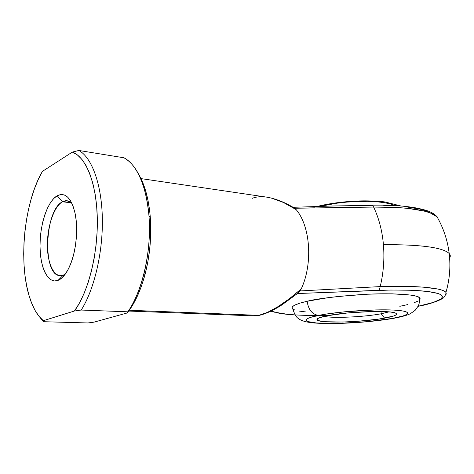 <?xml version="1.0" encoding="UTF-8"?>
<svg xmlns="http://www.w3.org/2000/svg" width="474" height="474" viewBox="0 0 474 474"><rect width="100%" height="100%" fill="white"/><g stroke="black" fill="none" stroke-linecap="round" stroke-linejoin="round"><path stroke-width="0.71" d="M327.321 315.34C304.071 315.838 287.203 314.908 276.709 312.538L287.06 314.226L295.035 314.896M324.109 316.401C333.341 318.421 364.672 316.958 381.197 313.77L384.58 318.167C362.219 322.391 318.285 323.558 317.017 319.808C316.419 318.599 319.749 317.26 327.013 315.779L347.602 312.959L371.717 311.519L390.232 312.005L393.894 312.573L396.045 313.308L396.637 314.167L395.683 315.127L393.266 316.134L378.685 319.115L357.449 321.319L342.803 322.03L324.951 321.716L318.291 320.602L317.023 319.814L317.26 318.901L319.038 317.9L327.013 315.779C346.269 311.72 389.438 310.008 395.393 313.006C398.551 314.517 394.949 316.241 384.58 318.167L381.197 313.77C364.672 316.958 333.341 318.421 324.109 316.401M419.626 299.9L420.165 298.727L419.437 297.571C416.504 294.307 389.444 292.796 361.852 294.526C334.496 296.588 316.253 298.833 307.134 301.257C308.337 309.611 312.123 314.339 318.475 315.423C336.807 311.667 373.755 309.001 393.497 310.061C413.512 311.068 411.207 315.133 392.075 318.475L403.285 315.897L406.485 314.606L407.83 313.373L407.202 312.259L404.553 311.305L399.943 310.565L393.497 310.061L376.16 309.901L344.954 311.768L326.065 314.09L312.526 316.798L308.426 318.155L306.275 319.435L306.097 320.59L307.833 321.585L316.478 322.978L339.171 323.351L367.048 321.692L392.075 318.475C373.18 321.84 342.252 323.997 322.99 323.339C303.514 322.729 299.835 319.168 318.475 315.423C312.123 314.339 308.337 309.611 307.134 301.257L327.996 297.69L340.634 296.214L367.51 294.23L380.48 293.821L392.318 293.833L410.579 295.053L416.291 296.185L419.466 297.595L420.083 299.213L419.626 299.9M381.007 311.489L381.197 313.77L381.007 311.489M62.479 201.776C53.995 206.439 47.193 226.625 47.376 245.502C47.441 264.427 54.611 278.599 63.279 275.145L58.012 280.407C48.111 284.258 40.047 267.828 40.006 246.119C39.84 224.463 47.536 201.26 57.2 195.75L62.479 201.776L71.384 202.854L62.479 201.776L67.089 200.769L71.906 203.352C68.979 200.49 65.839 199.969 62.479 201.776L57.2 195.75L53.704 198.547L50.404 202.765L47.412 208.24L44.829 214.752L42.737 222.057L41.208 229.902L40.29 238.013L40.006 246.119L40.379 253.946L41.392 261.21L43.021 267.668L45.22 273.065L47.915 277.195L51.02 279.873L54.427 280.969L58.012 280.407L61.638 278.155L65.157 274.286L68.428 268.906L71.301 262.229L73.648 254.508L75.366 246.077L76.379 237.278L76.64 228.509L76.142 220.137L74.91 212.524L73.002 205.971L70.519 200.745L67.563 197.03L64.263 194.938L60.767 194.518L57.2 195.75C65.359 191.887 71.349 197.883 75.165 213.727C78.293 228.699 76.29 250.278 70.46 264.421C66.828 273.16 62.681 278.487 58.012 280.407L63.279 275.145L60.145 275.672C42.156 275.85 44.455 210.142 62.479 201.776M64.44 275.222L63.279 275.145L64.44 275.222M383.43 244.673C420.734 244.495 442.651 247.428 449.192 253.477C450.501 254.923 450.65 256.44 449.63 258.022C450.65 256.44 450.501 254.923 449.192 253.477C442.651 247.428 420.734 244.495 383.43 244.673C382.18 230.631 378.904 218.093 373.607 207.067C378.904 218.093 382.18 230.631 383.43 244.673C384.58 258.763 383.513 272.734 380.225 286.592C383.513 272.734 384.58 258.763 383.43 244.673M437.674 217.187L430.025 212.814L423.839 210.983L407.125 208.27L396.874 207.464L373.607 207.067L334.508 207.511M128.691 311.057L253.75 315.885L258.857 315.352L129.266 310.263L258.857 315.352L267.597 312.319L277.948 306.702L289.389 298.744L301.286 288.856C313.065 263.497 310.381 226.187 296.126 209.603L283.387 202.457L271.478 198.108L266.643 197.131L140.979 178.597M271.01 311.086L276.709 312.538L271.01 311.086M418.115 306.257L433.254 302.424L440.536 299.218L442.165 297.66L442.343 296.167L440.998 294.775L438.112 293.507L427.714 291.469L411.592 290.26L390.837 290.029L297.571 293.53L379.224 290.307C409.577 289.49 429.462 290.645 438.888 293.773C445.963 297.038 441.353 300.688 425.054 304.717M297.352 293.536L286.853 301.239L277.29 307.33M305.659 311.933L299.135 311.068M294.573 309.919L292.215 308.503L292.239 306.868L294.745 305.072L299.746 303.176L307.134 301.257L299.752 303.176L294.076 305.422L292.02 307.241L292.18 308.456L292.808 309.048C294.621 314.404 296.457 317.527 298.318 318.415C300.735 320.584 305.552 322.071 312.763 322.871C334.834 324.767 370.099 322.332 393.082 318.433C401.176 316.928 406.882 315.376 410.206 313.782L415.129 310.346L418.275 305.931C419.371 303.573 419.757 300.783 419.437 297.571M418.222 300.96L414.051 302.768M407.818 304.569L399.819 306.305M383.584 205.319L394.279 205.716M404.026 206.492L419.97 209.105L425.895 210.859L430.345 212.867M314.659 207.819L294.603 208.246L296.126 209.603C310.381 226.187 313.065 263.497 301.286 288.856L299.965 290.953L380.225 286.592L403.866 286.32L423.395 287.143L437.354 288.95C441.14 289.756 443.676 290.615 444.95 291.528L445.951 292.405L446.312 294.111M127.867 311.815C141.465 292.221 150.436 256.28 149.387 223.384C148.356 190.465 137.691 164.709 123.945 157.783L78.85 150.465C91.749 157.421 101.632 183.977 102.337 218.135C103.048 252.269 94.237 289.673 81.214 310.049L127.867 311.815L127.228 312.959L132.43 305.469L137.199 296.487L141.412 286.201L144.943 274.843L147.704 262.685L149.606 250.023L150.613 237.184L150.685 224.486L149.837 212.257L148.089 200.792L145.512 190.358L142.176 181.198L138.787 174.497C145.008 185.21 148.86 199.578 150.323 217.596C151.633 236.828 149.873 255.776 145.05 274.446C140.624 290.758 134.681 303.597 127.228 312.959L94.024 322.148L127.228 312.959L127.867 311.815L81.214 310.049C94.237 289.673 103.048 252.269 102.337 218.135C101.632 183.977 91.749 157.421 78.85 150.465L72.321 152.095L77.244 154.808L81.86 159.323L86.067 165.61L89.74 173.573L92.78 183.065L95.102 193.896L96.631 205.829L97.312 218.573L97.117 231.816L96.05 245.224L94.136 258.449L91.429 271.158L87.998 283.031L83.951 293.785L79.383 303.17L74.436 311.003L43.324 320.691L38.969 316.276L35.07 310.423L31.687 303.265L28.867 294.982L26.633 285.727L25.021 275.69L24.038 265.037L23.7 253.963L23.996 242.635L24.926 231.235L26.473 219.948L28.612 208.951L31.314 198.422L34.543 188.539L38.252 179.468L42.393 171.392L72.321 152.095L42.393 171.392L40.93 174.041C23.842 205.544 18.51 263.023 29.512 297.133C32.937 308.053 37.541 315.903 43.324 320.691L74.436 311.003L81.214 310.049L74.436 311.003C88.211 292.339 98.023 253.821 97.312 218.573C96.637 183.29 85.853 156.728 72.321 152.095L78.85 150.465L123.945 157.783C137.608 165.527 145.962 184.996 149.014 216.185C150.371 236.283 148.534 256.084 143.504 275.59C139.54 290.307 134.326 302.382 127.867 311.815M43.466 321.71L40 317.503L43.466 321.71L43.324 320.691L43.466 321.71L87.897 322.954L43.466 321.71M65.353 274.019L63.279 275.145L65.353 274.019M94.024 322.148L87.897 322.954L94.024 322.148M394.86 205.556L390.641 204.004L384.278 202.641L376.38 201.728L367.273 201.32L347.045 202.072L336.836 203.204L319.968 206.338M388.935 311.88L381.197 313.77L388.935 311.88M293.524 207.565L294.603 208.246L373.607 207.067L372.475 205.165L373.607 207.067C407.273 206.871 428.354 209.988 436.85 216.411M372.173 205.325L333.66 205.971L293.074 207.298M252.405 198.28C256.227 196.734 260.955 196.343 266.584 197.119C275.69 198.559 285.538 202.718 296.126 209.603L294.176 207.95C285.058 202.404 276.075 198.831 267.229 197.22M445.88 292.322C442.763 287.967 416.498 285.336 380.225 286.592L379.224 290.307L380.225 286.592L299.965 290.953L297.773 293.365L301.286 288.856C284.347 303.739 270.204 312.573 258.857 315.352L253.821 315.885M295.077 314.955C287.327 314.523 280.922 313.711 275.856 312.532M318.463 318.149L317.017 319.808M317.272 206.421C329.732 203.352 343.751 201.521 359.328 200.929C369.282 200.656 379.733 201.231 384.918 201.942L400.903 205.977M63.872 275.909L62.592 275.832M418.086 306.322C434.486 303.401 444.446 298.075 443.996 297.186C445.406 295.379 446.058 293.785 445.951 292.405C449.654 279.648 450.738 266.672 449.192 253.477C447.557 240.217 443.409 227.84 436.761 216.334C432.187 212.281 429.562 210.971 418.323 208.359C406.271 205.965 391.014 204.898 372.546 205.165M149.014 216.185L150.323 217.596M143.504 275.59L145.05 274.446M274.956 312.295L270.731 311.222M253.957 315.891L259.397 315.329C266.027 313.764 273.539 310.286 281.917 304.895L298.519 292.754"/></g></svg>
